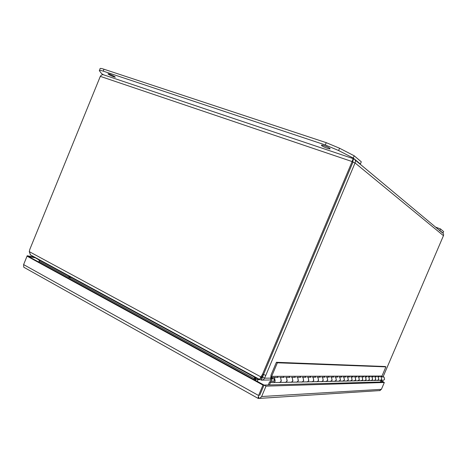 <?xml version="1.0" encoding="UTF-8"?>
<svg xmlns="http://www.w3.org/2000/svg" width="467" height="467" viewBox="0 0 467 467"><rect width="100%" height="100%" fill="white"/><g stroke="black" fill="none" stroke-linecap="round" stroke-linejoin="round"><path stroke-width="0.7" d="M71.229 277.451L67.896 276.849M353.677 158.798L352.953 160.525L352.918 162.212L352.124 161.564C352.713 159.44 353.227 158.517 353.677 158.798C355.399 159.539 355.86 160.922 355.054 162.936L352.924 162.212L352.964 161.162M353.466 158.722L104.007 74.954C102.565 74.37 101.333 74.843 100.306 76.366L352.124 161.564L262.512 374.336L260.878 376.875L261.934 376.869L263.569 374.341L352.918 162.212M262.512 374.336L263.569 374.341L262.652 377.12L264.614 378.182L355.054 162.936L443.457 235.666C443.843 234.218 443.352 233.156 441.986 232.473L355.189 160.053M100.195 76.641L29.818 249.366M259.74 379.146L260.878 376.875L29.263 251.631L29.888 249.197L100.306 76.366M443.457 235.666L382.893 377.237M29.263 251.631L30.53 254.982L259.564 379.455L255.805 377.844L254.369 377.873L253.984 379.589M270.72 378.13L264.614 378.182L263.032 380.08L261.701 380.196L262.092 377.791L262.652 377.12M265.542 375.398L263.575 374.341L352.924 162.212M38.084 259.039L38.411 259.214M261.934 376.869L261.392 377.248M38.668 262.01L39.625 260.948L38.522 259.681L30.53 254.982M259.64 379.309L261.701 380.196M262.273 377.791L261.841 377.692L261.45 380.097M258.158 378.854L257.872 379.683L255.793 379.239L256.26 378.036M39.625 260.954L38.434 261.882M258.152 379.186L257.335 378.498M257.393 381.451L257.872 379.683L260.428 379.653M255.502 377.785L254.801 380.033M39.339 261.286L255.099 379M255.793 379.239L255.472 380.401M435.577 227.12L440.451 228.9L443.65 231.614L442.903 233.074M440.451 228.9L439.809 230.412L443.02 233.091M108.881 74.592L107.947 73.827C109.109 73.874 111.274 74.749 114.45 76.454L115.361 77.201C114.211 77.154 112.051 76.284 108.881 74.592M321.763 145.675L321.419 145.219C321.436 144.49 328.301 147.064 329.795 148.36L330.122 148.798C330.081 149.516 323.304 146.982 321.763 145.675M103.429 74.738L101.643 73.681L99.43 70.809L100.072 68.573C100.265 68.223 101.573 68.439 104.001 69.233L326.252 142.663L339.573 148.232L354.184 155.785L361.306 161.821L360.372 164.022L353.227 158.05L354.184 155.785M99.308 70.459C99.494 70.114 100.802 70.342 103.225 71.136L325.289 144.957L338.61 150.532L353.227 158.05M274.164 380.669L273.393 381.434C272.051 381.539 271.502 380.85 271.747 379.367L272.524 378.597C273.86 378.498 274.409 379.186 274.164 380.669M273.014 381.516L274.222 380.663C274.503 379.432 274.088 378.719 272.962 378.521M272.442 378.626L272.249 377.453L273.452 377.365L274.561 377.966L275.191 381.189L273.814 382.566C271.835 382.899 270.772 381.942 270.632 379.7L271.023 375.059L276.406 362.293L385.187 366.519L385.9 366.864L381.988 376.034L271.66 376.344L270.673 379.257M278.484 382.467L279.826 382.444L281.181 381.084L280.679 377.92L281.303 381.084L279.949 382.438L279.167 382.584M284.421 382.345L285.746 382.315L287.082 380.984L286.575 377.873L287.199 380.979L285.862 382.315L285.092 382.455M290.153 382.222L291.455 382.199L292.774 380.885L292.266 377.832L292.885 380.885L291.571 382.193L290.813 382.333M295.687 382.105L296.971 382.082L298.273 380.792L297.765 377.785L298.378 380.792L297.082 382.076L296.335 382.21M301.034 381.994L302.307 381.965L303.579 380.698L303.077 377.745L303.684 380.698L302.412 381.965L301.676 382.099M306.206 381.883L307.455 381.86L308.716 380.611L308.214 377.71L308.815 380.611L307.56 381.854L306.837 381.988M311.209 381.778L312.446 381.749L313.684 380.529L313.182 377.669L313.783 380.523L312.54 381.749L311.828 381.878M316.048 381.673L317.268 381.65L318.494 380.442L317.992 377.634L318.587 380.442L317.362 381.65L316.661 381.772M320.736 381.574L321.944 381.551L323.152 380.366L322.65 377.599L323.24 380.366L322.037 381.551L321.343 381.673M325.283 381.481L326.474 381.457L327.659 380.29L327.169 377.564L327.752 380.284L325.878 381.574M329.684 381.387L330.858 381.364L332.037 380.214L331.541 377.529L332.119 380.208L330.274 381.481M333.958 381.3L335.119 381.27L336.275 380.138L335.785 377.499L336.363 380.138L334.535 381.393M338.102 381.212L339.246 381.183L340.39 380.068L339.9 377.464L340.472 380.068L338.674 381.3M342.124 381.125L343.257 381.101L344.389 379.998L343.899 377.435L344.465 379.998L342.69 381.212M346.035 381.043L347.15 381.019L348.265 379.934L347.781 377.406L348.341 379.934L346.59 381.13M349.83 380.961L350.939 380.938L352.036 379.869L351.552 377.377L352.112 379.869L350.378 381.049M353.519 380.885L354.616 380.862L355.702 379.805L355.218 377.354L355.772 379.805L354.062 380.973M357.109 380.809L358.189 380.786L359.263 379.747L358.784 377.324L359.333 379.741L357.646 380.891M360.6 380.733L361.668 380.71L362.731 379.689L362.252 377.295L362.795 379.683L361.131 380.815M363.997 380.663L365.054 380.64L366.099 379.63L365.626 377.272L366.169 379.624L364.517 380.745M367.301 380.593L368.346 380.57L369.385 379.572L368.912 377.248L369.45 379.572L367.821 380.675M370.524 380.523L371.557 380.5L372.578 379.519L372.111 377.225L372.643 379.513L371.031 380.605M373.658 380.459L374.68 380.436L375.69 379.461L375.229 377.202L375.754 379.461L374.166 380.535M376.717 380.395L377.727 380.372L378.725 379.414L378.264 377.178L378.784 379.408L377.213 380.471M379.694 380.331L380.698 380.307L381.685 379.362L381.224 377.155L381.743 379.362L380.191 380.407M380.506 376.799L383.261 376.729L384.084 377.132L384.569 379.309L383.594 380.249L382.52 380.272M271.771 382.31L270.556 382.333L269.465 384.925M380.465 381.843L381.125 380.301M270.556 382.333L269.593 381.813L268.268 384.954M269.593 381.813L271.216 381.784M366.572 376.887L366.607 376.472L366.636 376.887M352.766 376.968L352.807 376.536L352.842 376.968M337.326 377.062L337.367 376.6L337.407 377.062M319.942 377.167L319.983 376.676L320.035 377.167M300.217 377.283L300.263 376.764L300.322 377.283M277.649 377.424L277.702 376.863L277.772 377.424M271.66 379.63L271.671 376.892M272.121 377.844L271.578 377.85M289.324 377.354L289.377 376.811L289.441 377.354M283.609 377.196L283.761 376.84L283.708 377.389M310.397 377.225L310.444 376.723L310.497 377.225M328.902 377.114L328.943 376.641L328.984 377.114M345.271 377.015L345.306 376.565L345.346 377.015M359.859 376.927L359.894 376.501L359.929 376.927M372.94 376.846L372.97 376.449L373.005 376.846M274.503 377.966L273.388 377.365M375.999 376.828L376.093 376.431M379.076 376.42L379.046 376.811M381.901 376.793L381.988 376.034M283.592 377.389L283.761 376.84M294.864 377.318L295.021 376.787M305.395 377.254L305.541 376.741M315.248 377.196L315.388 376.7M324.489 377.138L324.623 376.659M333.175 377.085L333.304 376.618M341.359 377.038L341.476 376.583M349.071 376.992L349.182 376.548M356.362 376.945L356.467 376.519M363.262 376.904L363.361 376.49M369.8 376.863L369.893 376.46M300.369 376.764L300.234 377.085M277.824 376.863L277.667 377.237M270.609 379.257L271.607 376.892M289.487 376.811L289.342 377.155M310.543 376.723L310.421 377.015M276.406 362.293L277.375 362.795L271.66 376.344M385.9 366.864L277.375 362.795M35.422 257.854L28.481 256.441L264.03 385.071L259.664 395.438L264.03 385.077L383.267 381.965M380.914 380.798L384.323 382.485L266.003 386.151L261.631 396.53L259.845 398.374L258.058 398.357L258.59 395.496L262.974 385.1L27.051 256.155L23.613 264.591L23.718 267.101L25.002 267.935M23.654 264.497L27.197 255.747L34.289 257.194M257.837 398.24L24.033 267.375M379.554 390.692L381.399 389.332L384.323 382.485M258.992 398.584L258.887 397.294M262.974 385.1L264.03 385.071L266.003 386.151M380.996 380.599L383.349 381.767M27.051 256.155L28.481 256.441L27.197 255.747M258.876 397.294L258.169 398.304M255.945 377.902L38.323 259.559M262.857 376.349L262.39 376.349M339.573 148.232L338.61 150.532M326.252 142.663L325.289 144.957M104.001 69.233L103.225 71.136M258.59 395.496L23.613 264.591M381.399 389.332L261.631 396.53M30.203 254.754L259.582 379.402M263.032 380.08L270.615 379.975M259.576 379.432L261.695 377.05M255.805 377.844L38.522 259.681M273.668 377.447L278.274 377.418M279.727 377.412L284.21 377.383M285.635 377.377L289.937 377.348M291.344 377.342L295.465 377.313M296.849 377.307L300.812 377.283M302.178 377.272L305.978 377.248M307.321 377.243L310.975 377.219M312.306 377.213L315.815 377.19M317.122 377.184L320.502 377.161M321.792 377.155L325.044 377.138M326.316 377.126L329.451 377.108M330.7 377.103L333.718 377.085M334.956 377.073L337.863 377.056M339.083 377.05L341.885 377.032M343.087 377.027L345.79 377.009M346.981 377.003L349.59 376.986M350.764 376.98L353.28 376.962M354.435 376.957L356.864 376.945M358.008 376.939L360.355 376.922M361.487 376.916L363.752 376.904M364.867 376.892L367.062 376.881M368.165 376.875L370.278 376.863M371.37 376.857L373.419 376.846M374.493 376.834L376.472 376.822M377.54 376.816L379.455 376.805M273.814 382.566L279.826 382.444M279.949 382.438L285.746 382.315M285.862 382.315L291.455 382.199M291.571 382.193L296.971 382.082M297.082 382.076L302.307 381.965M302.412 381.965L307.455 381.86M307.56 381.854L312.446 381.749M312.54 381.749L317.268 381.65M317.362 381.65L321.944 381.551M322.037 381.551L326.474 381.457M326.561 381.451L330.858 381.364M330.945 381.358L335.119 381.27M335.201 381.27L339.246 381.183M339.328 381.183L343.257 381.101M343.338 381.101L347.15 381.019M347.232 381.014L350.939 380.938M351.009 380.938L354.616 380.862M354.687 380.856L358.189 380.786M358.259 380.78L361.668 380.71M361.738 380.71L365.054 380.64M365.118 380.64L368.346 380.57M368.41 380.57L371.557 380.5M371.621 380.5L374.68 380.436M374.744 380.436L377.727 380.372M377.785 380.372L380.698 380.307M380.757 380.307L383.594 380.249M259.845 398.374L380.156 390.552"/></g></svg>
